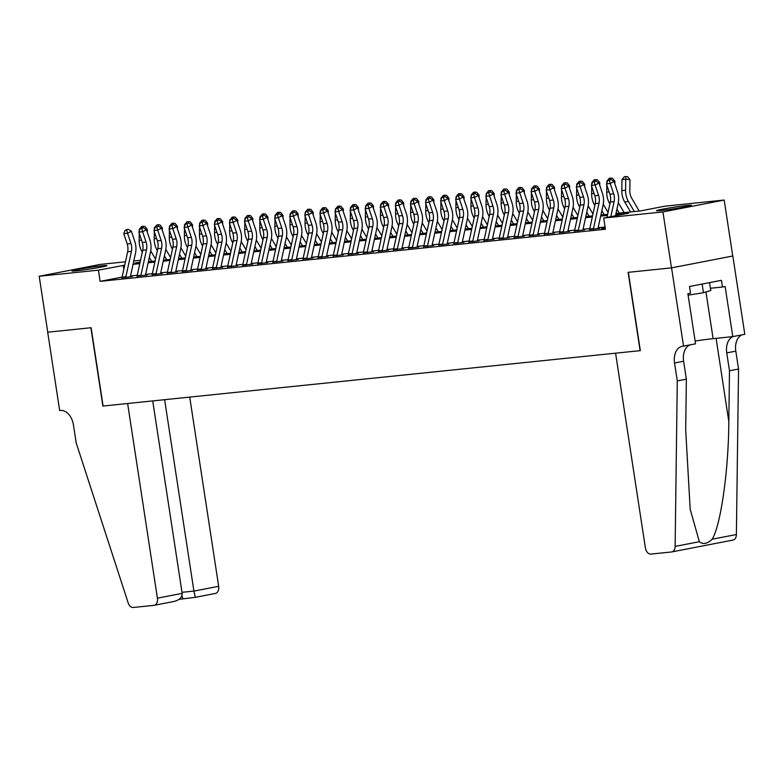 <?xml version="1.0" encoding="UTF-8"?>
<svg xmlns="http://www.w3.org/2000/svg" width="784" height="784" viewBox="0 0 784 784"><rect width="100%" height="100%" fill="white"/><g stroke="black" fill="none" stroke-linecap="round" stroke-linejoin="round"><path stroke-width="1.18" d="M661.03 210.524A17.669 0.784 171.3 0 1 656.473 210.69A17.669 0.784 171.3 0 1 667.586 208.26A17.669 0.784 171.3 0 1 686.862 205.516A17.669 0.784 171.3 0 1 691.41 205.349A17.669 0.784 171.3 0 1 680.306 207.78A17.669 0.784 171.3 0 1 661.03 210.524M76.528 270.803A17.669 0.784 171.3 0 1 71.971 270.98A17.669 0.784 171.3 0 1 83.075 268.54A17.669 0.784 171.3 0 1 102.351 265.796A17.669 0.784 171.3 0 1 106.908 265.629A17.669 0.784 171.3 0 1 95.805 268.069A17.669 0.784 171.3 0 1 76.528 270.803M683.54 346.175L671.565 267.863L628.347 272.322L640.332 350.634L615.587 353.182L645.379 547.84A6.801 4.537 -101 0 0 650.926 554.082L671.516 551.965A6.801 4.537 -101 0 0 671.79 551.926A6.801 4.537 -101 0 0 675.132 546.399L677.288 380.906L674.554 363.012A15.856 10.594 79 0 1 682.09 346.352A15.856 10.594 79 0 1 682.717 346.263L695.545 343.843L687.882 293.726L690.528 293.216L689.499 286.503L721.456 280.309L722.476 287.022L725.131 286.503L732.795 336.62L744.8 334.298L732.815 255.986L671.486 267.873L628.121 272.342L640.107 350.654L103.106 406.034L91.13 327.722L47.755 332.2L39.2 276.262L100.46 264.384L125.45 261.807M133.799 260.945L140.542 260.249M615.989 213.473L640.146 210.984L664.979 206.163L724.181 200.057L662.931 211.935L603.719 218.04L628.552 213.228L615.754 214.542M732.746 255.996L724.181 200.057M604.689 227.938L601.602 228.536L605.268 228.154M589.607 229.487L599.701 228.35M574.525 231.045L584.619 229.908M559.433 232.603L569.537 231.466M544.351 234.161L554.455 233.024M529.269 235.71L539.363 234.573M514.186 237.268L524.28 236.131M499.104 238.826L509.198 237.689M484.012 240.384L494.116 239.247M468.93 241.933L479.034 240.796M453.848 243.491L463.942 242.354M438.766 245.049L448.86 243.912M423.683 246.607L433.777 245.47M408.591 248.156L418.695 247.019M393.509 249.714L403.613 248.577M378.427 251.272L388.531 250.135M363.345 252.83L373.439 251.693M348.263 254.379L358.357 253.242M333.171 255.937L343.274 254.8M318.088 257.495L328.192 256.358M303.006 259.053L313.11 257.916M287.924 260.602L298.018 259.465M272.842 262.16L282.936 261.023M257.76 263.718L267.854 262.581M242.668 265.276L252.771 264.139M227.585 266.825L237.689 265.688M212.503 268.383L222.597 267.246M197.421 269.941L207.515 268.804M182.339 271.499L192.433 270.362M167.247 273.048L177.351 271.911M152.165 274.606L162.268 273.469M137.082 276.164L147.176 275.027M122.118 277.075L100.117 281.348L605.434 229.232L603.719 218.04M604.866 227.037L598.133 227.723M589.784 228.585L583.051 229.281M574.701 230.143L567.969 230.839M559.619 231.701L552.887 232.397M544.537 233.26L537.795 233.946M529.445 234.808L522.712 235.504M514.363 236.366L507.63 237.062M499.281 237.924L492.548 238.62M484.198 239.483L477.466 240.169M469.116 241.031L462.374 241.727M454.034 242.589L447.292 243.285M438.942 244.147L432.209 244.843M423.86 245.706L417.127 246.392M408.778 247.254L402.045 247.95M393.695 248.812L386.953 249.508M378.613 250.37L371.871 251.066M363.521 251.929L356.789 252.615M348.439 253.477L341.706 254.173M333.357 255.035L326.624 255.731M318.275 256.593L311.542 257.289M303.192 258.142L296.45 258.838M288.1 259.7L281.368 260.396M273.018 261.258L266.286 261.954M257.936 262.816L251.203 263.512M242.854 264.365L236.121 265.061M227.772 265.923L221.029 266.619M212.68 267.481L205.947 268.177M197.597 269.039L190.865 269.735M182.515 270.588L175.783 271.284M167.433 272.146L160.7 272.842M152.351 273.704L145.608 274.4M137.269 275.262L130.526 275.958M122 277.722L132.094 276.585M671.486 267.873L662.931 211.935M100.117 281.348L98.402 270.157L39.2 276.262M124.715 265.188L98.402 270.157M607.404 215.404L600.671 216.1M592.322 216.962L585.589 217.658M577.24 218.52L570.507 219.216M562.157 220.079L555.415 220.765M547.075 221.627L540.333 222.323M531.983 223.185L525.251 223.881M516.901 224.743L510.168 225.439M501.819 226.302L495.086 226.988M486.737 227.85L479.994 228.546M471.654 229.408L464.912 230.104M456.562 230.966L449.83 231.662M441.48 232.525L434.748 233.211M426.398 234.073L419.665 234.769M411.316 235.631L404.583 236.327M396.234 237.189L389.491 237.885M381.142 238.748L374.409 239.434M366.059 240.296L359.327 240.992M350.977 241.854L344.245 242.55M335.895 243.412L329.162 244.108M320.813 244.961L314.07 245.657M305.721 246.519L298.988 247.215M290.639 248.077L283.906 248.773M275.556 249.635L268.824 250.331M260.474 251.184L253.742 251.88M245.392 252.742L238.65 253.438M230.3 254.3L223.567 254.996M215.218 255.858L208.485 256.554M200.136 257.407L193.403 258.103M185.053 258.965L178.321 259.661M169.971 260.523L163.229 261.219M154.889 262.081L148.147 262.777M139.797 263.63L133.064 264.326M140.14 262.062L134.828 263.091L140.032 262.562M148.382 261.699L155.114 261.003M163.464 260.141L170.206 259.445M178.556 258.583L185.289 257.887M193.638 257.034L200.371 256.339M208.72 255.476L215.453 254.78M223.803 253.918L230.535 253.222M238.885 252.36L245.627 251.664M253.977 250.811L260.709 250.116M269.059 249.253L275.792 248.557M284.141 247.695L290.874 246.999M299.223 246.137L305.956 245.441M314.306 244.588L321.048 243.893M329.398 243.03L336.13 242.334M344.48 241.472L351.212 240.776M359.562 239.914L366.295 239.218M374.644 238.365L381.377 237.67M389.726 236.807L396.469 236.111M404.809 235.249L411.551 234.553M419.901 233.691L426.633 232.995M434.983 232.142L441.715 231.447M450.065 230.584L456.798 229.888M465.147 229.026L471.89 228.33M480.229 227.468L486.972 226.782M495.321 225.919L502.054 225.224M510.404 224.361L517.136 223.665M525.486 222.803L532.218 222.107M540.568 221.245L547.301 220.559M555.65 219.696L562.393 219.001M570.742 218.138L577.475 217.442M585.824 216.58L592.557 215.884M600.907 215.022L607.639 214.336M123.833 269.235L123.235 265.345M121.961 278.006A7.928 5.89 -95.9 0 1 122.098 277.193L127.635 251.801A11.329 8.418 84.1 0 0 127.204 243.981L123.774 233.661L127.547 233.279L126.655 230.035L128.194 229.232L125.146 230.192L126.655 230.035M125.724 277.614A7.928 5.89 -95.9 0 1 125.871 276.801L131.408 251.409A11.329 8.418 84.1 0 0 130.977 243.589L127.547 233.279L131.389 231.251L134.819 241.56A16.993 12.622 -95.9 0 1 135.475 253.291L130.35 276.762M131.389 231.251L128.194 229.232M125.146 230.192L123.774 233.661M147.245 232.005L147.284 229.447L145.834 229.291M139.964 229.31L139.287 229.379L141.728 226.468L143.237 226.311L144.922 226.498L147.284 229.447M139.287 229.379L139.258 231.094M139.229 233.22L139.121 240.384A16.993 12.622 84.1 0 0 141.982 251.693L142.296 252.213M149.323 257.397L151.635 261.366M155.526 259.122L150.724 250.89M143.237 226.311L143.139 227.683M709.569 282.612L710.784 290.541L703.444 292.706L688.107 295.196M702.121 284.053L703.444 292.706M182.162 593.37C182.172 597.506 179.35 600.221 173.695 601.514L154.174 605.307A6.801 4.537 -101 0 1 153.909 605.346L133.319 607.473A6.801 4.537 -101 0 1 128.145 602.818L76.195 442.901L73.451 425.006A15.856 10.594 -101 0 0 60.495 410.434L59.662 410.522L47.687 332.21L90.895 327.751L102.88 406.063L127.625 403.505L157.408 598.163L182.162 593.37L152.713 400.918M164.62 399.693L193.913 591.087L218.667 586.295A6.801 4.537 79 0 1 215.433 593.429A6.801 4.537 79 0 1 215.169 593.468M189.718 397.106L218.667 586.295M154.174 605.307A6.801 4.537 -101 0 0 157.408 598.163M215.433 593.429L195.353 597.32L193.913 591.087L181.996 592.322M182.858 598.594L181.966 595.664M677.288 380.906L686.353 379.152L685.696 429.897L690.175 509.159L699.357 541.705C703.032 544.684 707.305 543.851 712.166 539.225C720.761 525.525 728.63 469.949 728.816 421.537L729.483 370.793L726.748 352.888A15.856 10.594 79 0 1 733.128 336.561M729.483 370.793L738.548 369.039L735.804 351.134A15.856 10.594 79 0 1 742.193 334.807M689.998 344.921A15.856 10.594 79 0 0 683.619 361.257L686.353 379.152M712.166 539.225L736.392 534.531L738.548 369.039M671.565 267.863L732.815 255.986M695.114 341.03A25.49 1.127 171.3 0 1 713.117 338.659L732.795 336.62M736.392 534.531A6.801 4.537 79 0 1 733.04 540.049A6.801 4.537 79 0 1 732.775 540.088M710.431 288.257L722.476 287.022M137.043 276.448A7.928 5.89 -95.9 0 1 137.18 275.635L142.717 250.243A11.329 8.418 84.1 0 0 142.286 242.423L138.856 232.103L142.629 231.721L141.737 228.487L143.276 227.674L141.767 227.83L140.228 228.644L141.737 228.487M140.816 276.056A7.928 5.89 -95.9 0 1 140.953 275.243L146.49 249.851A11.329 8.418 84.1 0 0 146.059 242.031L142.629 231.721L146.471 229.692L149.901 240.012A16.993 12.622 -95.9 0 1 150.557 251.742L145.432 275.204M146.471 229.692L143.276 227.674M140.228 228.644L138.856 232.103M152.125 274.89A7.928 5.89 -95.9 0 1 152.263 274.077L157.809 248.685A11.329 8.418 84.1 0 0 157.368 240.864L153.938 230.555L157.711 230.163L156.82 226.929L158.358 226.115L155.31 227.086L156.82 226.929M155.898 274.498A7.928 5.89 -95.9 0 1 156.036 273.694L161.573 248.303A11.329 8.418 84.1 0 0 161.141 240.482L157.711 230.163L161.553 228.134L164.983 238.454A16.993 12.622 -95.9 0 1 165.64 250.184L160.524 273.645M161.553 228.134L158.358 226.115M155.31 227.086L153.938 230.555M167.208 273.332A7.928 5.89 -95.9 0 1 167.355 272.528L172.892 247.127A11.329 8.418 84.1 0 0 172.451 239.316L169.021 228.997L172.794 228.605L171.902 225.371L173.44 224.567L171.931 224.714L170.393 225.527L171.902 225.371M170.981 272.95A7.928 5.89 -95.9 0 1 171.118 272.136L176.665 246.744A11.329 8.418 84.1 0 0 176.224 238.924L172.794 228.605L176.645 226.586L180.075 236.895A16.993 12.622 -95.9 0 1 180.722 248.626L175.606 272.097M176.645 226.586L173.44 224.567M170.393 225.527L169.021 228.997M182.29 271.783A7.928 5.89 -95.9 0 1 182.437 270.97L187.974 245.578A11.329 8.418 84.1 0 0 187.543 237.758L184.113 227.438L187.876 227.056L186.994 223.822L188.523 223.009L185.485 223.969L186.994 223.822M186.063 271.391A7.928 5.89 -95.9 0 1 186.21 270.578L191.747 245.186A11.329 8.418 84.1 0 0 191.306 237.366L187.876 227.056L191.727 225.028L195.157 235.337A16.993 12.622 -95.9 0 1 195.814 247.068L190.688 270.539M191.727 225.028L188.523 223.009M185.485 223.969L184.113 227.438M162.327 230.457L162.366 227.889L160.916 227.732M155.046 227.752L154.37 227.821L156.81 224.91L158.319 224.753L160.014 224.939L162.366 227.889M154.37 227.821L154.34 229.536M154.311 231.662L154.203 238.836A16.993 12.622 84.1 0 0 157.074 250.135L157.378 250.655M164.405 255.839L166.727 259.808M170.618 257.564L165.806 249.341M158.319 224.753L158.231 226.135M177.409 228.899L177.449 226.341L175.998 226.174M170.138 226.194L169.452 226.262L171.892 223.362L173.401 223.205L175.097 223.381L177.449 226.341M169.452 226.262L169.422 227.977M169.393 230.114L169.285 237.278A16.993 12.622 84.1 0 0 172.157 248.577L172.46 249.096M179.487 254.29L181.81 258.25M185.7 256.005L180.888 247.783M173.401 223.205L173.313 224.577M192.492 227.34L192.531 224.783L191.08 224.626M185.22 224.636L184.534 224.704L186.984 221.803L188.483 221.647L190.179 221.833L192.531 224.783M184.534 224.704L184.514 226.419M184.475 228.556L184.367 235.719A16.993 12.622 84.1 0 0 187.239 247.019L187.543 247.548M194.579 252.732L196.892 256.691M200.782 254.447L195.971 246.225M188.483 221.647L188.395 223.019M207.574 225.782L207.613 223.224L206.172 223.068M200.302 223.087L199.616 223.156L202.066 220.245L203.575 220.088L205.261 220.275L207.613 223.224M199.616 223.156L199.597 224.871M199.557 226.997L199.45 234.161A16.993 12.622 84.1 0 0 202.321 245.47L202.625 245.99M209.661 251.174L211.974 255.143M215.865 252.899L211.063 244.667M203.575 220.088L203.477 221.46M197.382 270.225A7.928 5.89 -95.9 0 1 197.519 269.412L203.056 244.02A11.329 8.418 84.1 0 0 202.625 236.2L199.195 225.88L202.968 225.498L202.076 222.264L203.615 221.451L202.105 221.607L200.567 222.421L202.076 222.264M201.145 269.833A7.928 5.89 -95.9 0 1 201.292 269.02L206.829 243.628A11.329 8.418 84.1 0 0 206.398 235.808L202.968 225.498L206.809 223.469L210.239 233.789A16.993 12.622 -95.9 0 1 210.896 245.519L205.771 268.981M206.809 223.469L203.615 221.451M200.567 222.421L199.195 225.88M222.666 224.234L222.705 221.666L221.255 221.509M215.384 221.529L214.708 221.598L217.148 218.687L218.658 218.53L220.343 218.716L222.705 221.666M214.708 221.598L214.679 223.313M214.649 225.439L214.542 232.613A16.993 12.622 84.1 0 0 217.403 243.912L217.717 244.432M224.743 249.616L227.056 253.585M230.947 251.341L226.145 243.118M218.658 218.53L218.56 219.912M212.464 268.667A7.928 5.89 -95.9 0 1 212.601 267.854L218.138 242.462A11.329 8.418 84.1 0 0 217.707 234.641L214.277 224.332L218.05 223.94L217.158 220.706L218.697 219.892L217.188 220.049L215.649 220.863L217.158 220.706M216.227 268.275A7.928 5.89 -95.9 0 1 216.374 267.471L221.911 242.08A11.329 8.418 84.1 0 0 221.48 234.259L218.05 223.94L221.892 221.911L225.322 232.231A16.993 12.622 -95.9 0 1 225.978 243.961L220.853 267.422M221.892 221.911L218.697 219.892M215.649 220.863L214.277 224.332M237.748 222.676L237.787 220.118L236.337 219.951M230.467 219.971L229.79 220.039L232.231 217.139L233.74 216.982L235.435 217.168L237.787 220.118M229.79 220.039L229.761 221.754M229.732 223.891L229.624 231.055A16.993 12.622 84.1 0 0 232.495 242.354L232.799 242.873M239.826 248.067L242.148 252.027M246.039 249.782L241.227 241.56M233.74 216.982L233.652 218.354M227.546 267.109A7.928 5.89 -95.9 0 1 227.683 266.305L233.23 240.904A11.329 8.418 84.1 0 0 232.789 233.093L229.359 222.774L233.132 222.382L232.24 219.148L233.779 218.344L232.27 218.491L230.731 219.304L232.24 219.148M231.319 266.727A7.928 5.89 -95.9 0 1 231.456 265.913L236.993 240.521A11.329 8.418 84.1 0 0 236.562 232.701L233.132 222.382L236.974 220.363L240.404 230.672A16.993 12.622 -95.9 0 1 241.06 242.403L235.945 265.874M236.974 220.363L233.779 218.344M230.731 219.304L229.359 222.774M252.83 221.117L252.869 218.56L251.419 218.403M245.549 218.413L244.873 218.491L247.313 215.58L248.822 215.424L250.517 215.61L252.869 218.56M244.873 218.491L244.843 220.206M244.814 222.333L244.706 229.496A16.993 12.622 84.1 0 0 247.577 240.796L247.881 241.325M254.908 246.509L257.23 250.468M261.121 248.224L256.309 240.002M248.822 215.424L248.734 216.796M242.628 265.56A7.928 5.89 -95.9 0 1 242.766 264.747L248.312 239.355A11.329 8.418 84.1 0 0 247.871 231.535L244.441 221.215L248.214 220.833L247.323 217.599L248.861 216.786L245.813 217.746L247.323 217.599M246.401 265.168A7.928 5.89 -95.9 0 1 246.539 264.355L252.085 238.963A11.329 8.418 84.1 0 0 251.644 231.143L248.214 220.833L252.056 218.805L255.486 229.114A16.993 12.622 -95.9 0 1 256.143 240.845L251.027 264.316M252.056 218.805L248.861 216.786M245.813 217.746L244.441 221.215M267.912 219.559L267.952 217.001L266.501 216.845M260.641 216.864L259.955 216.933L262.405 214.022L263.904 213.865L265.6 214.052L267.952 217.001M259.955 216.933L259.935 218.648M259.896 220.774L259.788 227.938A16.993 12.622 84.1 0 0 262.66 239.247L262.963 239.767M269.99 244.951L272.313 248.92M276.203 246.676L271.391 238.444M263.904 213.865L263.816 215.247M257.711 264.002A7.928 5.89 -95.9 0 1 257.858 263.189L263.395 237.797A11.329 8.418 84.1 0 0 262.954 229.977L259.524 219.657L263.297 219.275L262.405 216.041L263.943 215.228L262.444 215.384L260.905 216.198L262.405 216.041M261.484 263.61A7.928 5.89 -95.9 0 1 261.621 262.797L267.168 237.405A11.329 8.418 84.1 0 0 266.727 229.585L263.297 219.275L267.148 217.246L270.578 227.566A16.993 12.622 -95.9 0 1 271.225 239.296L266.109 262.758M267.148 217.246L263.943 215.228M260.905 216.198L259.524 219.657M282.995 218.011L283.034 215.443L281.593 215.286M275.723 215.306L275.037 215.375L277.487 212.464L278.996 212.307L280.682 212.493L283.034 215.443M275.037 215.375L275.017 217.09M274.978 219.216L274.87 226.39A16.993 12.622 84.1 0 0 277.742 237.689L278.046 238.209M285.082 243.393L287.395 247.362M291.285 245.118L286.483 236.895M278.996 212.307L278.898 213.689M272.793 262.444A7.928 5.89 -95.9 0 1 272.94 261.631L278.477 236.239A11.329 8.418 84.1 0 0 278.046 228.418L274.616 218.109L278.379 217.717L277.497 214.483L279.035 213.669L277.526 213.826L275.988 214.64L277.497 214.483M276.566 262.052A7.928 5.89 -95.9 0 1 276.713 261.248L282.25 235.857A11.329 8.418 84.1 0 0 281.809 228.036L278.379 217.717L282.23 215.688L285.66 226.008A16.993 12.622 -95.9 0 1 286.317 237.738L281.191 261.199M282.23 215.688L279.035 213.669M275.988 214.64L274.616 218.109M298.087 216.453L298.126 213.895L296.675 213.728M290.805 213.748L290.129 213.816L292.569 210.916L294.078 210.759L295.764 210.945L298.126 213.895M290.129 213.816L290.1 215.531M290.07 217.668L289.962 224.832A16.993 12.622 84.1 0 0 292.824 236.131L293.138 236.65M300.164 241.844L302.477 245.804M306.368 243.559L301.566 235.337M294.078 210.759L293.98 212.131M287.885 260.886A7.928 5.89 -95.9 0 1 288.022 260.082L293.559 234.69A11.329 8.418 84.1 0 0 293.128 226.87L289.698 216.551L293.471 216.159L292.579 212.925L294.118 212.121L291.07 213.081L292.579 212.925M291.648 260.504A7.928 5.89 -95.9 0 1 291.795 259.69L297.332 234.298A11.329 8.418 84.1 0 0 296.901 226.478L293.471 216.159L297.312 214.14L300.742 224.449A16.993 12.622 -95.9 0 1 301.399 236.18L296.274 259.651M297.312 214.14L294.118 212.121M291.07 213.081L289.698 216.551M313.169 214.894L313.208 212.337L311.758 212.18M305.887 212.19L305.211 212.268L307.651 209.357L309.161 209.201L310.846 209.387L313.208 212.337M305.211 212.268L305.182 213.983M305.152 216.11L305.045 223.273A16.993 12.622 84.1 0 0 307.916 234.573L308.22 235.102M315.246 240.286L317.569 244.245M321.46 242.001L316.648 233.779M309.161 209.201L309.072 210.573M302.967 259.337A7.928 5.89 -95.9 0 1 303.104 258.524L308.651 233.132A11.329 8.418 84.1 0 0 308.21 225.312L304.78 214.992L308.553 214.61L307.661 211.376L309.2 210.563L306.152 211.523L307.661 211.376M306.74 258.945A7.928 5.89 -95.9 0 1 306.877 258.132L312.414 232.74A11.329 8.418 84.1 0 0 311.983 224.92L308.553 214.61L312.395 212.582L315.825 222.891A16.993 12.622 -95.9 0 1 316.481 234.622L311.366 258.093M312.395 212.582L309.2 210.563M306.152 211.523L304.78 214.992M328.251 213.336L328.29 210.778L326.84 210.622M320.97 210.641L320.293 210.71L322.734 207.799L324.243 207.642L325.938 207.829L328.29 210.778M320.293 210.71L320.264 212.425M320.235 214.551L320.127 221.715A16.993 12.622 84.1 0 0 322.998 233.024L323.302 233.544M330.329 238.728L332.651 242.697M336.542 240.453L331.73 232.221M324.243 207.642L324.155 209.024M318.049 257.779A7.928 5.89 -95.9 0 1 318.186 256.966L323.733 231.574A11.329 8.418 84.1 0 0 323.292 223.754L319.862 213.444L323.635 213.052L322.743 209.818L324.282 209.005L322.773 209.161L321.234 209.975L322.743 209.818M321.822 257.387A7.928 5.89 -95.9 0 1 321.959 256.574L327.506 231.182A11.329 8.418 84.1 0 0 327.065 223.362L323.635 213.052L327.477 211.023L330.907 221.343A16.993 12.622 -95.9 0 1 331.563 233.073L326.448 256.535M327.477 211.023L324.282 209.005M321.234 209.975L319.862 213.444M343.333 211.788L343.372 209.22L341.922 209.063M336.062 209.083L335.376 209.152L337.816 206.241L339.325 206.094L341.02 206.27L343.372 209.22M335.376 209.152L335.346 210.867M335.317 212.993L335.209 220.167A16.993 12.622 84.1 0 0 338.08 231.466L338.384 231.986M345.411 237.17L347.733 241.139M351.624 238.895L346.812 230.672M339.325 206.094L339.237 207.466M333.131 256.221A7.928 5.89 -95.9 0 1 333.278 255.408L338.815 230.016A11.329 8.418 84.1 0 0 338.374 222.195L334.944 211.886L338.717 211.494L337.826 208.26L339.364 207.446L337.855 207.603L336.326 208.417L337.826 208.26M336.904 255.829A7.928 5.89 -95.9 0 1 337.042 255.025L342.588 229.634A11.329 8.418 84.1 0 0 342.147 221.813L338.717 211.494L342.569 209.465L345.999 219.785A16.993 12.622 -95.9 0 1 346.646 231.515L341.53 254.976M342.569 209.465L339.364 207.446M336.326 208.417L334.944 211.886M358.415 210.23L358.455 207.672L357.014 207.505M351.144 207.525L350.458 207.593L352.908 204.693L354.417 204.536L356.103 204.722L358.455 207.672M350.458 207.593L350.438 209.308M350.399 211.445L350.291 218.609A16.993 12.622 84.1 0 0 353.163 229.908L353.466 230.427M360.503 235.621L362.816 239.581M366.706 237.336L361.904 229.114M354.417 204.536L354.319 205.908M348.214 254.663A7.928 5.89 -95.9 0 1 348.361 253.859L353.898 228.467A11.329 8.418 84.1 0 0 353.466 220.647L350.036 210.328L353.8 209.936L352.918 206.702L354.456 205.898L352.947 206.055L351.408 206.858L352.918 206.702M351.987 254.281A7.928 5.89 -95.9 0 1 352.134 253.467L357.671 228.075A11.329 8.418 84.1 0 0 357.23 220.255L353.8 209.936L357.651 207.917L361.081 218.226A16.993 12.622 -95.9 0 1 361.738 229.957L356.612 253.428M357.651 207.917L354.456 205.898M351.408 206.858L350.036 210.328M373.507 208.671L373.547 206.114L372.096 205.957M366.226 205.967L365.55 206.045L367.99 203.134L369.499 202.978L371.185 203.164L373.547 206.114M365.55 206.045L365.52 207.76M365.491 209.887L365.383 217.05A16.993 12.622 84.1 0 0 368.245 228.35L368.558 228.879M375.585 234.063L377.898 238.022M381.788 235.778L376.986 227.556M369.499 202.978L369.401 204.35M363.306 253.114A7.928 5.89 -95.9 0 1 363.443 252.301L368.98 226.909A11.329 8.418 84.1 0 0 368.549 219.089L365.119 208.769L368.892 208.387L368 205.153L369.538 204.34L366.491 205.3L368 205.153M367.069 252.722A7.928 5.89 -95.9 0 1 367.216 251.909L372.753 226.517A11.329 8.418 84.1 0 0 372.322 218.697L368.892 208.387L372.733 206.359L376.163 216.668A16.993 12.622 -95.9 0 1 376.82 228.399L371.694 251.87M372.733 206.359L369.538 204.34M366.491 205.3L365.119 208.769M388.59 207.113L388.629 204.555L387.178 204.399M381.308 204.418L380.632 204.487L383.072 201.576L384.581 201.419L386.267 201.606L388.629 204.555M380.632 204.487L380.603 206.202M380.573 208.328L380.465 215.502A16.993 12.622 84.1 0 0 383.337 226.801L383.641 227.321M390.667 232.505L392.98 236.474M396.871 234.23L392.069 226.008M384.581 201.419L384.483 202.801M378.388 251.556A7.928 5.89 -95.9 0 1 378.525 250.743L384.072 225.351A11.329 8.418 84.1 0 0 383.631 217.531L380.201 207.221L383.974 206.829L383.082 203.595L384.621 202.782L383.111 202.938L381.573 203.752L383.082 203.595M382.161 251.164A7.928 5.89 -95.9 0 1 382.298 250.351L387.835 224.959A11.329 8.418 84.1 0 0 387.404 217.139L383.974 206.829L387.815 204.8L391.245 215.12A16.993 12.622 -95.9 0 1 391.902 226.85L386.786 250.312M387.815 204.8L384.621 202.782M381.573 203.752L380.201 207.221M403.672 205.565L403.711 202.997L402.261 202.84M396.39 202.86L395.714 202.929L398.154 200.018L399.664 199.871L401.359 200.047L403.711 202.997M395.714 202.929L395.685 204.644M395.655 206.77L395.548 213.944A16.993 12.622 84.1 0 0 398.419 225.243L398.723 225.763M405.749 230.947L408.072 234.916M411.963 232.672L407.151 224.449M399.664 199.871L399.575 201.243M393.47 249.998A7.928 5.89 -95.9 0 1 393.607 249.185L399.154 223.793A11.329 8.418 84.1 0 0 398.713 215.972L395.283 205.663L399.056 205.271L398.164 202.037L399.703 201.223L396.655 202.194L398.164 202.037M397.243 249.606A7.928 5.89 -95.9 0 1 397.38 248.802L402.927 223.411A11.329 8.418 84.1 0 0 402.486 215.59L399.056 205.271L402.898 203.242L406.328 213.562A16.993 12.622 -95.9 0 1 406.984 225.292L401.869 248.753M402.898 203.242L399.703 201.223M396.655 202.194L395.283 205.663M418.754 204.007L418.793 201.449L417.343 201.292M411.482 201.302L410.796 201.37L413.237 198.47L414.746 198.313L416.441 198.499L418.793 201.449M410.796 201.37L410.767 203.085M410.738 205.222L410.63 212.386A16.993 12.622 84.1 0 0 413.501 223.685L413.805 224.204M420.832 229.398L423.154 233.358M427.045 231.113L422.233 222.891M414.746 198.313L414.658 199.685M408.552 248.44A7.928 5.89 -95.9 0 1 408.699 247.636L414.236 222.244A11.329 8.418 84.1 0 0 413.795 214.424L410.365 204.105L414.138 203.713L413.246 200.479L414.785 199.675L413.276 199.832L411.737 200.635L413.246 200.479M412.325 248.058A7.928 5.89 -95.9 0 1 412.462 247.244L418.009 221.852A11.329 8.418 84.1 0 0 417.568 214.032L414.138 203.713L417.99 201.694L421.42 212.003A16.993 12.622 -95.9 0 1 422.066 223.734L416.951 247.205M417.99 201.694L414.785 199.675M411.737 200.635L410.365 204.105M433.836 202.448L433.875 199.891L432.435 199.734M426.565 199.744L425.879 199.822L428.329 196.911L429.838 196.755L431.523 196.941L433.875 199.891M425.879 199.822L425.859 201.537M425.82 203.664L425.712 210.827A16.993 12.622 84.1 0 0 428.583 222.127L428.887 222.656M435.924 227.84L438.236 231.799M442.127 229.565L437.315 221.333M429.838 196.755L429.74 198.127M423.634 246.891A7.928 5.89 -95.9 0 1 423.781 246.078L429.318 220.686A11.329 8.418 84.1 0 0 428.887 212.866L425.457 202.546L429.22 202.164L428.338 198.93L429.877 198.117L426.829 199.077L428.338 198.93M427.407 246.499A7.928 5.89 -95.9 0 1 427.554 245.686L433.091 220.294A11.329 8.418 84.1 0 0 432.65 212.474L429.22 202.164L433.072 200.136L436.502 210.455A16.993 12.622 -95.9 0 1 437.158 222.176L432.033 245.647M433.072 200.136L429.877 198.117M426.829 199.077L425.457 202.546M448.928 200.89L448.958 198.332L447.517 198.176M441.647 198.195L440.961 198.264L443.411 195.353L444.92 195.196L446.606 195.383L448.958 198.332M440.961 198.264L440.941 199.979M440.912 202.105L440.794 209.279A16.993 12.622 84.1 0 0 443.666 220.578L443.969 221.098M451.006 226.282L453.319 230.251M457.209 228.007L452.407 219.785M444.92 195.196L444.822 196.578M438.726 245.333A7.928 5.89 -95.9 0 1 438.864 244.52L444.401 219.128A11.329 8.418 84.1 0 0 443.969 211.308L440.539 200.998L444.312 200.606L443.421 197.372L444.959 196.559L443.45 196.715L441.911 197.529L443.421 197.372M442.49 244.941A7.928 5.89 -95.9 0 1 442.637 244.128L448.174 218.736A11.329 8.418 84.1 0 0 447.742 210.916L444.312 200.606L448.154 198.577L451.584 208.897A16.993 12.622 -95.9 0 1 452.241 220.627L447.115 244.089M448.154 198.577L444.959 196.559M441.911 197.529L440.539 200.998M464.01 199.342L464.05 196.774L462.599 196.617M456.729 196.637L456.053 196.706L458.493 193.795L460.002 193.648L461.688 193.824L464.05 196.774M456.053 196.706L456.023 198.421M455.994 200.547L455.886 207.721A16.993 12.622 84.1 0 0 458.748 219.02L459.061 219.54M466.088 224.724L468.401 228.693M472.291 226.449L467.489 218.226M460.002 193.648L459.904 195.02M453.809 243.775A7.928 5.89 -95.9 0 1 453.946 242.962L459.493 217.57A11.329 8.418 84.1 0 0 459.052 209.749L455.622 199.44L459.395 199.048L458.503 195.814L460.041 195L458.532 195.157L456.994 195.971L458.503 195.814M457.582 243.393A7.928 5.89 -95.9 0 1 457.719 242.579L463.256 217.188A11.329 8.418 84.1 0 0 462.825 209.367L459.395 199.048L463.236 197.019L466.666 207.339A16.993 12.622 -95.9 0 1 467.323 219.069L462.197 242.54M463.236 197.019L460.041 195M456.994 195.971L455.622 199.44M479.093 197.784L479.132 195.226L477.681 195.069M471.811 195.079L471.135 195.147L473.575 192.247L475.084 192.09L476.78 192.276L479.132 195.226M471.135 195.147L471.106 196.862M471.076 198.999L470.968 206.163A16.993 12.622 84.1 0 0 473.84 217.462L474.144 217.981M481.17 223.175L483.493 227.135M487.383 224.89L482.572 216.668M475.084 192.09L474.996 193.462M468.891 242.217A7.928 5.89 -95.9 0 1 469.028 241.413L474.575 216.021A11.329 8.418 84.1 0 0 474.134 208.201L470.704 197.882L474.477 197.49L473.585 194.256L475.124 193.452L473.614 193.609L472.076 194.412L473.585 194.256M472.664 241.835A7.928 5.89 -95.9 0 1 472.801 241.021L478.338 215.629A11.329 8.418 84.1 0 0 477.907 207.809L474.477 197.49L478.318 195.471L481.748 205.78A16.993 12.622 -95.9 0 1 482.405 217.511L477.289 240.982M478.318 195.471L475.124 193.452M472.076 194.412L470.704 197.882M494.175 196.225L494.214 193.668L492.764 193.511M486.903 193.521L486.217 193.599L488.657 190.688L490.167 190.532L491.862 190.718L494.214 193.668M486.217 193.599L486.188 195.314M486.158 197.441L486.051 204.604A16.993 12.622 84.1 0 0 488.922 215.904L489.226 216.433M496.252 221.617L498.575 225.576M502.466 223.342L497.654 215.11M490.167 190.532L490.078 191.904M483.973 240.668A7.928 5.89 -95.9 0 1 484.12 239.855L489.657 214.463A11.329 8.418 84.1 0 0 489.216 206.643L485.786 196.323L489.559 195.941L488.667 192.707L490.206 191.894L487.158 192.854L488.667 192.707M487.746 240.276A7.928 5.89 -95.9 0 1 487.883 239.463L493.43 214.071A11.329 8.418 84.1 0 0 492.989 206.251L489.559 195.941L493.41 193.913L496.84 204.232A16.993 12.622 -95.9 0 1 497.487 215.953L492.372 239.424M493.41 193.913L490.206 191.894M487.158 192.854L485.786 196.323M509.257 194.677L509.296 192.109L507.856 191.953M501.985 191.972L501.299 192.041L503.749 189.13L505.249 188.973L506.944 189.16L509.296 192.109M501.299 192.041L501.28 193.756M501.241 195.882L501.133 203.056A16.993 12.622 84.1 0 0 504.004 214.355L504.308 214.875M511.344 220.059L513.657 224.028M517.548 221.784L512.736 213.562M505.249 188.973L505.161 190.355M499.055 239.11A7.928 5.89 -95.9 0 1 499.202 238.297L504.739 212.905A11.329 8.418 84.1 0 0 504.308 205.085L500.878 194.775L504.641 194.383L503.759 191.149L505.288 190.336L502.25 191.306L503.759 191.149M502.828 238.718A7.928 5.89 -95.9 0 1 502.975 237.915L508.512 212.513A11.329 8.418 84.1 0 0 508.071 204.693L504.641 194.383L508.493 192.354L511.923 202.674A16.993 12.622 -95.9 0 1 512.579 214.404L507.454 237.866M508.493 192.354L505.288 190.336M502.25 191.306L500.878 194.775M524.339 193.119L524.378 190.551L522.938 190.394M517.068 190.414L516.382 190.483L518.832 187.572L520.341 187.425L522.026 187.601L524.378 190.551M516.382 190.483L516.362 192.198M516.333 194.324L516.215 201.498A16.993 12.622 84.1 0 0 519.086 212.797L519.39 213.317M526.427 218.501L528.739 222.47M532.63 220.226L527.828 212.003M520.341 187.425L520.243 188.797M514.147 237.552A7.928 5.89 -95.9 0 1 514.284 236.739L519.821 211.347A11.329 8.418 84.1 0 0 519.39 203.526L515.96 193.217L519.733 192.825L518.841 189.591L520.38 188.777L517.332 189.748L518.841 189.591M517.91 237.17A7.928 5.89 -95.9 0 1 518.057 236.356L523.594 210.965A11.329 8.418 84.1 0 0 523.163 203.144L519.733 192.825L523.575 190.796L527.005 201.116A16.993 12.622 -95.9 0 1 527.661 212.846L522.536 236.317M523.575 190.796L520.38 188.777M517.332 189.748L515.96 193.217M539.431 191.561L539.47 189.003L538.02 188.846M532.15 188.856L531.474 188.924L533.914 186.024L535.423 185.867L537.109 186.053L539.47 189.003M531.474 188.924L531.444 190.639M531.415 192.776L531.307 199.94A16.993 12.622 84.1 0 0 534.169 211.239L534.482 211.768M541.509 216.952L543.822 220.912M547.712 218.667L542.91 210.445M535.423 185.867L535.325 187.239M529.229 235.994A7.928 5.89 -95.9 0 1 529.367 235.19L534.904 209.798A11.329 8.418 84.1 0 0 534.472 201.978L531.042 191.659L534.815 191.267L533.924 188.033L535.462 187.229L532.414 188.189L533.924 188.033M533.002 235.612A7.928 5.89 -95.9 0 1 533.14 234.798L538.677 209.406A11.329 8.418 84.1 0 0 538.245 201.586L534.815 191.267L538.657 189.248L542.087 199.557A16.993 12.622 -95.9 0 1 542.744 211.288L537.618 234.759M538.657 189.248L535.462 187.229M532.414 188.189L531.042 191.659M554.513 190.002L554.553 187.445L553.102 187.288M547.232 187.298L546.556 187.376L548.996 184.465L550.505 184.309L552.201 184.495L554.553 187.445M546.556 187.376L546.526 189.091M546.497 191.218L546.389 198.381A16.993 12.622 84.1 0 0 549.261 209.681L549.564 210.21M556.591 215.394L558.914 219.353M562.804 217.119L557.992 208.887M550.505 184.309L550.417 185.681M544.312 234.445A7.928 5.89 -95.9 0 1 544.449 233.632L549.996 208.24A11.329 8.418 84.1 0 0 549.555 200.42L546.125 190.1L549.898 189.718L549.006 186.484L550.544 185.671L547.497 186.631L549.006 186.484M548.085 234.053A7.928 5.89 -95.9 0 1 548.222 233.24L553.759 207.848A11.329 8.418 84.1 0 0 553.328 200.028L549.898 189.718L553.739 187.69L557.169 198.009A16.993 12.622 -95.9 0 1 557.826 209.73L552.71 233.201M553.739 187.69L550.544 185.671M547.497 186.631L546.125 190.1M569.596 188.454L569.635 185.886L568.184 185.73M562.314 185.749L561.638 185.818L564.078 182.907L565.587 182.75L567.283 182.937L569.635 185.886M561.638 185.818L561.609 187.533M561.579 189.659L561.471 196.833A16.993 12.622 84.1 0 0 564.343 208.132L564.647 208.652M571.673 213.836L573.996 217.805M577.886 215.561L573.075 207.339M565.587 182.75L565.499 184.132M559.394 232.887A7.928 5.89 -95.9 0 1 559.531 232.074L565.078 206.682A11.329 8.418 84.1 0 0 564.637 198.862L561.207 188.552L564.98 188.16L564.088 184.926L565.627 184.113L562.579 185.083L564.088 184.926M563.167 232.495A7.928 5.89 -95.9 0 1 563.304 231.692L568.851 206.29A11.329 8.418 84.1 0 0 568.41 198.47L564.98 188.16L568.821 186.131L572.251 196.451A16.993 12.622 -95.9 0 1 572.908 208.181L567.792 231.643M568.821 186.131L565.627 184.113M562.579 185.083L561.207 188.552M584.678 186.896L584.717 184.328L583.267 184.171M577.406 184.191L576.72 184.26L579.17 181.349L580.67 181.202L582.365 181.378L584.717 184.328M576.72 184.26L576.701 185.975M576.661 188.101L576.554 195.275A16.993 12.622 84.1 0 0 579.425 206.574L579.729 207.094M586.755 212.278L589.078 216.247M592.969 214.003L588.157 205.78M580.67 181.202L580.581 182.574M574.476 231.329A7.928 5.89 -95.9 0 1 574.623 230.516L580.16 205.124A11.329 8.418 84.1 0 0 579.719 197.303L576.289 186.994L580.062 186.602L579.17 183.368L580.709 182.554L579.209 182.711L577.671 183.525L579.17 183.368M578.249 230.947A7.928 5.89 -95.9 0 1 578.386 230.133L583.933 204.742A11.329 8.418 84.1 0 0 583.492 196.921L580.062 186.602L583.913 184.573L587.343 194.893A16.993 12.622 -95.9 0 1 587.99 206.623L582.875 230.094M583.913 184.573L580.709 182.554M577.671 183.525L576.289 186.994M599.76 185.338L599.799 182.78L598.359 182.623M592.488 182.633L591.802 182.701L594.252 179.801L595.762 179.644L597.447 179.83L599.799 182.78M591.802 182.701L591.783 184.416M591.744 186.553L591.636 193.717A16.993 12.622 84.1 0 0 594.507 205.016L594.811 205.545M601.847 210.729L604.16 214.689M608.051 212.444L603.249 204.222M595.762 179.644L595.664 181.016M589.558 229.771A7.928 5.89 -95.9 0 1 589.705 228.967L595.242 203.575A11.329 8.418 84.1 0 0 594.811 195.755L591.381 185.436L595.144 185.044L594.262 181.81L595.801 181.006L594.292 181.163L592.753 181.966L594.262 181.81M593.331 229.389A7.928 5.89 -95.9 0 1 593.478 228.575L599.015 203.183A11.329 8.418 84.1 0 0 598.574 195.363L595.144 185.044L598.996 183.025L602.426 193.334A16.993 12.622 -95.9 0 1 603.082 205.065L597.957 228.536M598.996 183.025L595.801 181.006M592.753 181.966L591.381 185.436M614.852 183.779L614.891 181.222L613.441 181.065M607.571 181.075L606.894 181.153L609.335 178.242L610.844 178.086L612.529 178.272L614.891 181.222M606.894 181.153L606.865 182.868M606.836 184.995L606.728 192.158A16.993 12.622 84.1 0 0 609.589 203.458L609.903 203.987M616.93 209.171L619.242 213.13M624.152 212.631L618.331 202.664M610.844 178.086L610.746 179.458M606.973 217.413L610.324 202.017A11.329 8.418 84.1 0 0 609.893 194.197L606.463 183.877L610.236 183.495L609.344 180.261L610.883 179.448L609.374 179.605L607.835 180.418L609.344 180.261M610.814 216.668L614.097 201.625A11.329 8.418 84.1 0 0 613.666 193.805L610.236 183.495L614.078 181.467L617.508 191.786A16.993 12.622 -95.9 0 1 618.164 203.517L615.489 215.757M604.65 228.222A7.928 5.89 -95.9 0 1 604.787 227.409L605.003 226.419M614.078 181.467L610.883 179.448M607.835 180.418L606.463 183.877M639.234 211.072L631.718 198.215A11.329 8.418 -95.9 0 1 629.807 190.679L629.973 179.663L625.75 179.203L625.583 190.218A16.993 12.622 84.1 0 0 628.445 201.517L634.334 211.582M625.926 176.527L625.75 179.203L621.977 179.595L624.417 176.684L625.926 176.527L627.612 176.714L629.973 179.663M621.977 179.595L621.81 190.61A16.993 12.622 84.1 0 0 624.681 201.909L630.561 211.964M127.635 251.801L131.408 251.409M127.204 243.981L130.977 243.589M122.098 277.193L125.871 276.801M141.522 240.139L139.121 240.384M726.748 352.888L735.804 351.134M683.619 361.257L674.554 363.012M675.132 546.399L699.357 541.705M728.816 421.537L716.096 338.345M705.963 291.962L713.117 338.659M142.717 250.243L146.49 249.851M142.286 242.423L146.059 242.031M137.18 275.635L140.953 275.243M157.809 248.685L161.573 248.303M157.368 240.864L161.141 240.482M152.263 274.077L156.036 273.694M172.892 247.127L176.665 246.744M172.451 239.316L176.224 238.924M167.355 272.528L171.118 272.136M187.974 245.578L191.747 245.186M187.543 237.758L191.306 237.366M182.437 270.97L186.21 270.578M156.614 238.581L154.203 238.836M171.696 237.033L169.285 237.278M186.778 235.474L184.367 235.719M201.86 233.916L199.45 234.161M203.056 244.02L206.829 243.628M202.625 236.2L206.398 235.808M197.519 269.412L201.292 269.02M216.943 232.358L214.542 232.613M218.138 242.462L221.911 242.08M217.707 234.641L221.48 234.259M212.601 267.854L216.374 267.471M232.035 230.81L229.624 231.055M233.23 240.904L236.993 240.521M232.789 233.093L236.562 232.701M227.683 266.305L231.456 265.913M247.117 229.251L244.706 229.496M248.312 239.355L252.085 238.963M247.871 231.535L251.644 231.143M242.766 264.747L246.539 264.355M262.199 227.693L259.788 227.938M263.395 237.797L267.168 237.405M262.954 229.977L266.727 229.585M257.858 263.189L261.621 262.797M277.281 226.135L274.87 226.39M278.477 236.239L282.25 235.857M278.046 228.418L281.809 228.036M272.94 261.631L276.713 261.248M292.363 224.587L289.962 224.832M293.559 234.69L297.332 234.298M293.128 226.87L296.901 226.478M288.022 260.082L291.795 259.69M307.455 223.028L305.045 223.273M308.651 233.132L312.414 232.74M308.21 225.312L311.983 224.92M303.104 258.524L306.877 258.132M322.538 221.47L320.127 221.715M323.733 231.574L327.506 231.182M323.292 223.754L327.065 223.362M318.186 256.966L321.959 256.574M337.62 219.912L335.209 220.167M338.815 230.016L342.588 229.634M338.374 222.195L342.147 221.813M333.278 255.408L337.042 255.025M352.702 218.364L350.291 218.609M353.898 228.467L357.671 228.075M353.466 220.647L357.23 220.255M348.361 253.859L352.134 253.467M367.784 216.805L365.383 217.05M368.98 226.909L372.753 226.517M368.549 219.089L372.322 218.697M363.443 252.301L367.216 251.909M382.876 215.247L380.465 215.502M384.072 225.351L387.835 224.959M383.631 217.531L387.404 217.139M378.525 250.743L382.298 250.351M397.958 213.689L395.548 213.944M399.154 223.793L402.927 223.411M398.713 215.972L402.486 215.59M393.607 249.185L397.38 248.802M413.041 212.141L410.63 212.386M414.236 222.244L418.009 221.852M413.795 214.424L417.568 214.032M408.699 247.636L412.462 247.244M428.123 210.582L425.712 210.827M429.318 220.686L433.091 220.294M428.887 212.866L432.65 212.474M423.781 246.078L427.554 245.686M443.205 209.024L440.794 209.279M444.401 219.128L448.174 218.736M443.969 211.308L447.742 210.916M438.864 244.52L442.637 244.128M458.297 207.466L455.886 207.721M459.493 217.57L463.256 217.188M459.052 209.749L462.825 209.367M453.946 242.962L457.719 242.579M473.379 205.918L470.968 206.163M474.575 216.021L478.338 215.629M474.134 208.201L477.907 207.809M469.028 241.413L472.801 241.021M488.461 204.359L486.051 204.604M489.657 214.463L493.43 214.071M489.216 206.643L492.989 206.251M484.12 239.855L487.883 239.463M503.544 202.801L501.133 203.056M504.739 212.905L508.512 212.513M504.308 205.085L508.071 204.693M499.202 238.297L502.975 237.915M518.626 201.243L516.215 201.498M519.821 211.347L523.594 210.965M519.39 203.526L523.163 203.144M514.284 236.739L518.057 236.356M533.708 199.695L531.307 199.94M534.904 209.798L538.677 209.406M534.472 201.978L538.245 201.586M529.367 235.19L533.14 234.798M548.8 198.136L546.389 198.381M549.996 208.24L553.759 207.848M549.555 200.42L553.328 200.028M544.449 233.632L548.222 233.24M563.882 196.578L561.471 196.833M565.078 206.682L568.851 206.29M564.637 198.862L568.41 198.47M559.531 232.074L563.304 231.692M578.964 195.02L576.554 195.275M580.16 205.124L583.933 204.742M579.719 197.303L583.492 196.921M574.623 230.516L578.386 230.133M594.047 193.472L591.636 193.717M595.242 203.575L599.015 203.183M594.811 195.755L598.574 195.363M589.705 228.967L593.478 228.575M609.129 191.913L606.728 192.158M610.324 202.017L614.097 201.625M609.893 194.197L613.666 193.805M625.583 190.218L621.81 190.61M628.445 201.517L624.681 201.909M179.164 599.329L195.353 597.32M671.79 551.926L733.04 540.049"/></g></svg>
